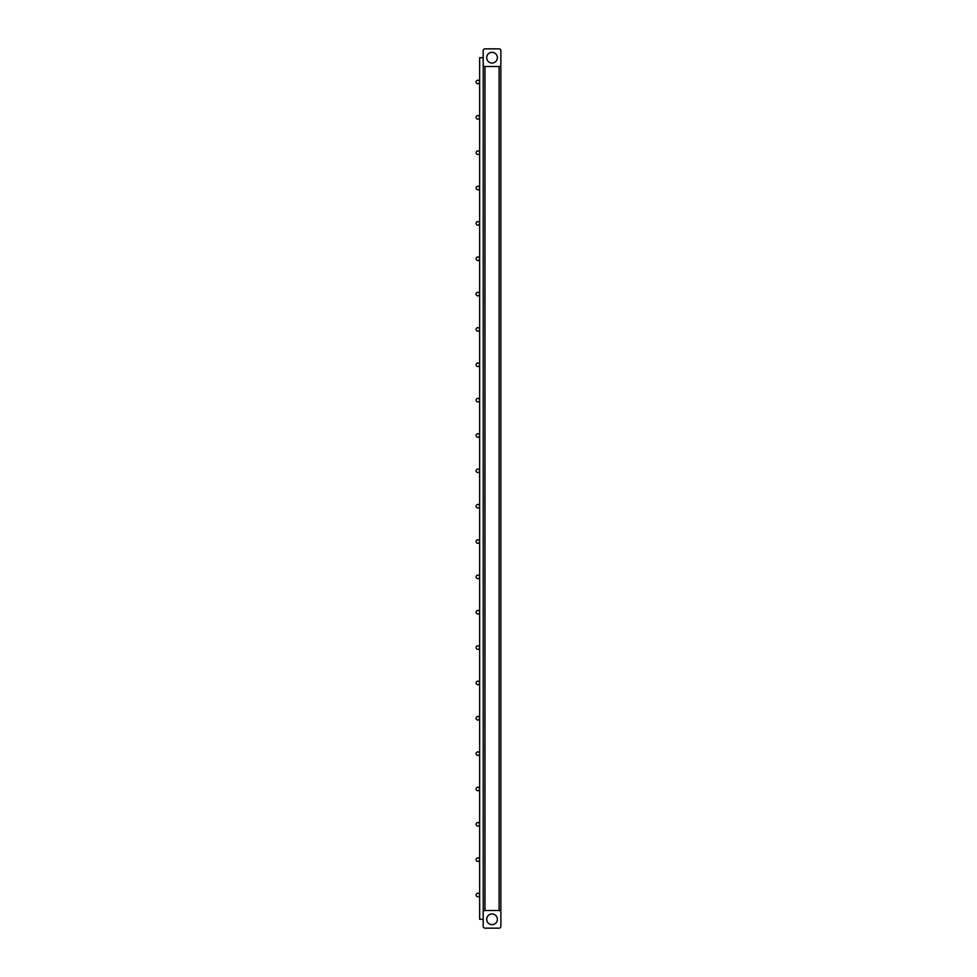 <?xml version="1.0" encoding="UTF-8"?>
<svg xmlns="http://www.w3.org/2000/svg" width="977" height="977" viewBox="0 0 977 977"><rect width="100%" height="100%" fill="white"/><g stroke="black" fill="none" stroke-linecap="round" stroke-linejoin="round"><path stroke-width="1.47" d="M483.2 57.692L479.658 57.692L479.658 919.308L483.2 919.308L483.2 926.379L483.2 912.237L483.2 926.379A1.771 1.771 0 0 0 484.971 928.15L499.1 928.15A1.771 1.771 0 0 0 500.871 926.379L500.871 912.237A1.771 1.771 0 0 0 499.1 910.479L484.971 910.479L500.871 910.479L500.871 66.521L483.2 66.521L483.2 910.479L499.1 910.479L499.1 66.521A1.771 1.771 0 0 0 500.871 64.763L500.871 50.621A1.771 1.771 0 0 0 499.1 48.85L484.971 48.85A1.771 1.771 0 0 0 483.2 50.621L483.2 66.521M483.2 910.479L483.2 919.308M477.9 893.247A1.771 1.771 0 0 0 476.129 895.005A1.771 1.771 0 0 0 477.9 896.776A1.771 1.771 0 0 0 479.658 895.005A1.771 1.771 0 0 0 477.9 893.247M477.9 857.891A1.771 1.771 0 0 0 476.129 859.662A1.771 1.771 0 0 0 477.9 861.433A1.771 1.771 0 0 0 479.658 859.662A1.771 1.771 0 0 0 477.9 857.891M477.9 822.549A1.771 1.771 0 0 0 476.129 824.307A1.771 1.771 0 0 0 477.9 826.078A1.771 1.771 0 0 0 479.658 824.307A1.771 1.771 0 0 0 477.9 822.549M477.9 787.193A1.771 1.771 0 0 0 476.129 788.964A1.771 1.771 0 0 0 477.9 790.735A1.771 1.771 0 0 0 479.658 788.964A1.771 1.771 0 0 0 477.9 787.193M477.9 751.85A1.771 1.771 0 0 0 476.129 753.621A1.771 1.771 0 0 0 477.9 755.38A1.771 1.771 0 0 0 479.658 753.621A1.771 1.771 0 0 0 477.9 751.85M477.9 716.495A1.771 1.771 0 0 0 476.129 718.266A1.771 1.771 0 0 0 477.9 720.037A1.771 1.771 0 0 0 479.658 718.266A1.771 1.771 0 0 0 477.9 716.495M477.9 681.152A1.771 1.771 0 0 0 476.129 682.923A1.771 1.771 0 0 0 477.9 684.682A1.771 1.771 0 0 0 479.658 682.923A1.771 1.771 0 0 0 477.9 681.152M477.9 645.797A1.771 1.771 0 0 0 476.129 647.568A1.771 1.771 0 0 0 477.9 649.339A1.771 1.771 0 0 0 479.658 647.568A1.771 1.771 0 0 0 477.9 645.797M477.9 610.454A1.771 1.771 0 0 0 476.129 612.225A1.771 1.771 0 0 0 477.9 613.983A1.771 1.771 0 0 0 479.658 612.225A1.771 1.771 0 0 0 477.9 610.454M477.9 575.099A1.771 1.771 0 0 0 476.129 576.87A1.771 1.771 0 0 0 477.9 578.64A1.771 1.771 0 0 0 479.658 576.87A1.771 1.771 0 0 0 477.9 575.099M477.9 539.756A1.771 1.771 0 0 0 476.129 541.527A1.771 1.771 0 0 0 477.9 543.285A1.771 1.771 0 0 0 479.658 541.527A1.771 1.771 0 0 0 477.9 539.756M477.9 504.413A1.771 1.771 0 0 0 476.129 506.171A1.771 1.771 0 0 0 477.9 507.942A1.771 1.771 0 0 0 479.658 506.171A1.771 1.771 0 0 0 477.9 504.413M477.9 469.058A1.771 1.771 0 0 0 476.129 470.829A1.771 1.771 0 0 0 477.9 472.587A1.771 1.771 0 0 0 479.658 470.829A1.771 1.771 0 0 0 477.9 469.058M477.9 433.715A1.771 1.771 0 0 0 476.129 435.473A1.771 1.771 0 0 0 477.9 437.244A1.771 1.771 0 0 0 479.658 435.473A1.771 1.771 0 0 0 477.9 433.715M477.9 398.36A1.771 1.771 0 0 0 476.129 400.13A1.771 1.771 0 0 0 477.9 401.901A1.771 1.771 0 0 0 479.658 400.13A1.771 1.771 0 0 0 477.9 398.36M477.9 363.017A1.771 1.771 0 0 0 476.129 364.775A1.771 1.771 0 0 0 477.9 366.546A1.771 1.771 0 0 0 479.658 364.775A1.771 1.771 0 0 0 477.9 363.017M477.9 327.661A1.771 1.771 0 0 0 476.129 329.432A1.771 1.771 0 0 0 477.9 331.203A1.771 1.771 0 0 0 479.658 329.432A1.771 1.771 0 0 0 477.9 327.661M477.9 292.318A1.771 1.771 0 0 0 476.129 294.077A1.771 1.771 0 0 0 477.9 295.848A1.771 1.771 0 0 0 479.658 294.077A1.771 1.771 0 0 0 477.9 292.318M477.9 256.963A1.771 1.771 0 0 0 476.129 258.734A1.771 1.771 0 0 0 477.9 260.505A1.771 1.771 0 0 0 479.658 258.734A1.771 1.771 0 0 0 477.9 256.963M477.9 221.62A1.771 1.771 0 0 0 476.129 223.379A1.771 1.771 0 0 0 477.9 225.15A1.771 1.771 0 0 0 479.658 223.379A1.771 1.771 0 0 0 477.9 221.62M477.9 186.265A1.771 1.771 0 0 0 476.129 188.036A1.771 1.771 0 0 0 477.9 189.807A1.771 1.771 0 0 0 479.658 188.036A1.771 1.771 0 0 0 477.9 186.265M477.9 150.922A1.771 1.771 0 0 0 476.129 152.693A1.771 1.771 0 0 0 477.9 154.451A1.771 1.771 0 0 0 479.658 152.693A1.771 1.771 0 0 0 477.9 150.922M477.9 115.567A1.771 1.771 0 0 0 476.129 117.338A1.771 1.771 0 0 0 477.9 119.109A1.771 1.771 0 0 0 479.658 117.338A1.771 1.771 0 0 0 477.9 115.567M477.9 80.224A1.771 1.771 0 0 0 476.129 81.995A1.771 1.771 0 0 0 477.9 83.753A1.771 1.771 0 0 0 479.658 81.995A1.771 1.771 0 0 0 477.9 80.224M486.693 919.308A5.349 5.349 0 0 1 492.029 913.971A5.349 5.349 0 0 1 497.378 919.308A5.349 5.349 0 0 1 492.029 924.657A5.349 5.349 0 0 1 486.693 919.308M483.2 912.237A1.771 1.771 0 0 1 484.971 910.479L484.971 66.521A1.771 1.771 0 0 1 483.2 64.763M486.693 57.692A5.349 5.349 0 0 1 492.029 52.343A5.349 5.349 0 0 1 497.378 57.692A5.349 5.349 0 0 1 492.029 63.029A5.349 5.349 0 0 1 486.693 57.692"/></g></svg>
